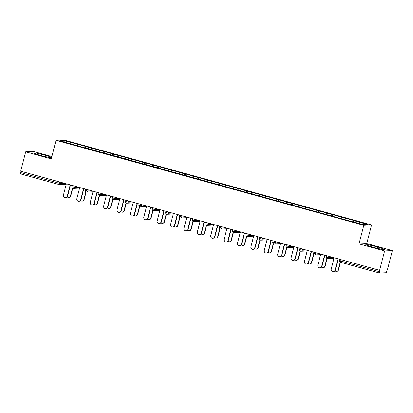 <?xml version="1.0" encoding="UTF-8"?>
<svg xmlns="http://www.w3.org/2000/svg" width="413" height="413" viewBox="0 0 413 413"><rect width="100%" height="100%" fill="white"/><g stroke="black" fill="none" stroke-linecap="round" stroke-linejoin="round"><path stroke-width="0.62" d="M51.852 156.558L33.432 151.468L25.678 151.829L20.702 171.209L379.619 270.339L384.596 250.959L392.35 250.598L366.775 243.536L371.545 224.951L63.778 139.95L56.023 140.312L363.791 225.317L371.545 224.951M392.35 250.598L387.373 269.978L387.038 269.994L386.671 271.408A1.373 0.325 105.4 0 1 385.99 272.75L379.593 273.05A1.373 0.325 105.4 0 1 379.568 273.05L340.689 262.312A1.373 0.325 105.4 0 0 340.715 262.312L379.547 273.039M64.345 141.995L63.839 140.585L59.906 140.766L87.241 148.51M63.839 140.585L78.377 144.405L77.98 145.949M85.377 147.802L85.94 146.687L86.529 146.661L78.377 144.405M85.94 146.687L91.763 148.107L91.366 149.645M98.764 151.499L99.332 150.384L99.915 150.358L91.763 148.107M99.332 150.384L105.155 151.803L104.757 153.347M112.155 155.2L112.718 154.085L113.307 154.054L105.155 151.803M112.718 154.085L118.541 155.5L118.144 157.043M125.542 158.897L126.104 157.781L126.693 157.756L118.541 155.5M126.104 157.781L131.928 159.201L131.535 160.74M138.933 162.593L139.496 161.478L140.084 161.452L131.928 159.201M139.496 161.478L145.319 162.898L144.922 164.436M152.32 166.289L152.882 165.174L153.471 165.148L145.319 162.898M152.882 165.174L158.706 166.594L158.313 168.137M165.711 169.991L166.274 168.876L166.862 168.845L158.706 166.594M166.274 168.876L172.097 170.29L171.7 171.834M179.097 173.687L179.66 172.572L180.249 172.546L172.097 170.29M179.66 172.572L185.483 173.992L185.091 175.53M192.484 177.383L193.052 176.268L193.64 176.243L185.483 173.992M193.052 176.268L198.875 177.688L198.477 179.232M205.875 181.085L206.438 179.97L207.027 179.939L198.875 177.688M206.438 179.97L212.261 181.384L211.864 182.928M219.262 184.781L219.83 183.666L220.413 183.64L212.261 181.384M219.83 183.666L225.653 185.086L225.255 186.624M232.653 188.478L233.216 187.363L233.804 187.337L225.653 185.086M233.216 187.363L239.039 188.782L238.642 190.321M246.04 192.174L246.607 191.059L247.191 191.033L239.039 188.782M246.607 191.059L252.431 192.479L252.033 194.022M259.431 195.876L259.994 194.76L260.582 194.73L252.431 192.479M259.994 194.76L265.817 196.175L265.42 197.719M272.817 199.572L273.38 198.457L273.969 198.431L265.817 196.175M273.38 198.457L279.203 199.877L278.811 201.415M286.209 203.268L286.772 202.153L287.36 202.127L279.203 199.877M286.772 202.153L292.595 203.573L292.197 205.116M299.595 206.97L300.158 205.855L300.747 205.824L292.595 203.573M300.158 205.855L305.981 207.269L305.589 208.813M312.987 210.666L313.55 209.551L314.138 209.525L305.981 207.269M313.55 209.551L319.373 210.971L318.975 212.509M326.373 214.362L326.936 213.247L327.524 213.222L319.373 210.971M326.936 213.247L332.759 214.667L332.367 216.206M339.76 218.059L340.327 216.944L340.916 216.918L332.759 214.667M340.327 216.944L346.151 218.363L345.753 219.907M353.151 221.76L353.714 220.645L354.302 220.614L346.151 218.363M353.714 220.645L367.663 224.496L363.729 224.682L349.191 220.857L87.241 148.319M90.53 149.413L91.175 148.133M103.916 153.115L104.566 151.829M117.302 156.811L117.953 155.531M130.694 160.507L131.344 159.227M144.08 164.204L144.731 162.923M157.472 167.905L158.117 166.625M170.858 171.601L171.509 170.321M184.25 175.298L184.895 174.018M197.636 178.999L198.286 177.714M211.028 182.696L211.673 181.415M224.414 186.392L225.064 185.112M237.805 190.088L238.451 188.808M251.192 193.79L251.842 192.51M264.578 197.486L265.229 196.206M277.97 201.183L278.62 199.902M291.356 204.884L292.006 203.599M304.748 208.58L305.393 207.3M318.134 212.277L318.784 210.997M331.525 215.973L332.171 214.693M344.912 219.675L345.562 218.389M341.055 259.689L340.72 261.001L379.599 271.739L379.96 270.324L379.619 270.339M379.599 271.739A1.373 0.325 105.4 0 0 379.568 273.05M59.508 184.647L20.676 173.919A1.373 0.325 -74.6 0 1 20.65 173.919A1.373 0.325 -74.6 0 1 20.676 172.608L21.017 171.297M25.678 151.829L51.253 158.897L56.023 140.312M366.775 243.536L359.021 243.897L384.596 250.959M359.021 243.897L363.791 225.317M77.138 145.717L77.789 144.436M372.65 247.222L382.195 249.452L384.709 249.333L377.688 246.984L368.148 244.759L365.629 244.878L372.65 247.222M51.661 157.307L45.373 155.205L35.833 152.975L33.314 153.094L40.34 155.443L49.88 157.668L51.589 157.59M367.921 245.642L368.148 244.759M377.348 248.321L377.688 246.984M35.606 153.863L35.833 152.975M45.032 156.537L45.373 155.205M334.107 257.769L331.241 268.93A2.06 1.998 -92.7 0 0 333.27 271.522A2.06 1.998 -92.7 0 0 335.103 269.999L335.397 269.983A2.06 1.998 87.3 0 1 333.565 271.511L333.27 271.522M338.242 258.91L335.397 269.983M337.968 258.837L335.103 269.999M338.247 269.849L338.541 269.839A2.06 1.998 87.3 0 1 336.709 271.362L336.414 271.377A2.06 1.998 -92.7 0 0 338.247 269.849L340.24 262.09M334.958 270.825A2.06 1.998 -92.7 0 0 336.414 271.377M338.541 269.839L340.493 262.24M320.72 254.072L317.855 265.234A2.06 1.998 -92.7 0 0 319.884 267.825A2.06 1.998 -92.7 0 0 321.717 266.302L322.011 266.287A2.06 1.998 87.3 0 1 320.173 267.81L319.884 267.825M324.855 255.213L322.011 266.287M324.582 255.141L321.717 266.302M307.329 250.376L304.464 261.537A2.06 1.998 -92.7 0 0 306.492 264.129A2.06 1.998 -92.7 0 0 308.325 262.601L308.619 262.591A2.06 1.998 87.3 0 1 306.787 264.113L306.492 264.129M311.464 251.517L308.619 262.591M311.195 251.44L308.325 262.601M293.942 246.675L291.077 257.836A2.06 1.998 -92.7 0 0 293.106 260.433A2.06 1.998 -92.7 0 0 294.939 258.905L295.233 258.889A2.06 1.998 87.3 0 1 293.4 260.417L293.106 260.433M298.078 247.815L295.233 258.889M297.804 247.743L294.939 258.905M280.556 242.978L277.686 254.14A2.06 1.998 -92.7 0 0 279.715 256.731A2.06 1.998 -92.7 0 0 281.552 255.208L281.842 255.193A2.06 1.998 87.3 0 1 280.009 256.721L279.715 256.731M284.686 244.119L281.842 255.193M284.418 244.047L281.552 255.208M267.165 239.282L264.299 250.443A2.06 1.998 -92.7 0 0 266.328 253.035A2.06 1.998 -92.7 0 0 268.161 251.507L268.455 251.496A2.06 1.998 87.3 0 1 266.622 253.019L266.328 253.035M271.3 240.423L268.455 251.496M271.026 240.345L268.161 251.507M324.861 266.153L325.15 266.137A2.06 1.998 87.3 0 1 323.317 267.665L323.023 267.681A2.06 1.998 -92.7 0 0 324.861 266.153L326.848 258.393M321.572 267.128A2.06 1.998 -92.7 0 0 323.023 267.681M325.15 266.137L327.101 258.538M311.469 262.456L311.763 262.441A2.06 1.998 87.3 0 1 309.931 263.969L309.636 263.979A2.06 1.998 -92.7 0 0 311.469 262.456L313.462 254.697M308.181 263.432A2.06 1.998 -92.7 0 0 309.636 263.979M311.763 262.441L313.715 254.842M298.083 258.755L298.377 258.744A2.06 1.998 87.3 0 1 296.539 260.267L296.245 260.283A2.06 1.998 -92.7 0 0 298.083 258.755L300.075 250.996M294.794 259.731A2.06 1.998 -92.7 0 0 296.245 260.283M298.377 258.744L300.323 251.145M284.691 255.058L284.985 255.048A2.06 1.998 87.3 0 1 283.153 256.571L282.859 256.587A2.06 1.998 -92.7 0 0 284.691 255.058L286.684 247.299M281.403 256.034A2.06 1.998 -92.7 0 0 282.859 256.587M284.985 255.048L286.937 247.449M271.305 251.362L271.599 251.347A2.06 1.998 87.3 0 1 269.761 252.875L269.467 252.885A2.06 1.998 -92.7 0 0 271.305 251.362L273.298 243.603M268.016 252.338A2.06 1.998 -92.7 0 0 269.467 252.885M271.599 251.347L273.551 243.747M253.778 235.58L250.913 246.747A2.06 1.998 -92.7 0 0 252.937 249.338A2.06 1.998 -92.7 0 0 254.775 247.81L255.069 247.8A2.06 1.998 87.3 0 1 253.231 249.323L252.937 249.338M257.908 236.726L255.069 247.8M257.64 236.649L254.775 247.81M257.913 247.666L258.208 247.65A2.06 1.998 87.3 0 1 256.375 249.173L256.081 249.189A2.06 1.998 -92.7 0 0 257.913 247.666L259.906 239.901M254.625 248.641A2.06 1.998 -92.7 0 0 256.081 249.189M258.208 247.65L260.159 240.051M240.387 231.884L237.521 243.045A2.06 1.998 -92.7 0 0 239.55 245.637A2.06 1.998 -92.7 0 0 241.383 244.114L241.677 244.098A2.06 1.998 87.3 0 1 239.845 245.627L239.55 245.637M244.522 233.025L241.677 244.098M244.248 232.953L241.383 244.114M244.527 243.964L244.821 243.954A2.06 1.998 87.3 0 1 242.983 245.477L242.689 245.492A2.06 1.998 -92.7 0 0 244.527 243.964L246.52 236.205M241.238 244.94A2.06 1.998 -92.7 0 0 242.689 245.492M244.821 243.954L246.773 236.355M227 228.188L224.135 239.349A2.06 1.998 -92.7 0 0 226.159 241.941A2.06 1.998 -92.7 0 0 227.997 240.418L228.291 240.402A2.06 1.998 87.3 0 1 226.453 241.925L226.159 241.941M231.13 229.329L228.291 240.402M230.862 229.256L227.997 240.418M231.135 240.268L231.43 240.252A2.06 1.998 87.3 0 1 229.597 241.781L229.303 241.796A2.06 1.998 -92.7 0 0 231.135 240.268L233.128 232.509M227.852 241.244A2.06 1.998 -92.7 0 0 229.303 241.796M231.43 240.252L233.381 232.658M213.609 224.491L210.744 235.653A2.06 1.998 -92.7 0 0 212.772 238.244A2.06 1.998 -92.7 0 0 214.605 236.716L214.899 236.706A2.06 1.998 87.3 0 1 213.067 238.229L212.772 238.244M217.744 225.632L214.899 236.706M217.47 225.555L214.605 236.716M217.749 236.572L218.043 236.556A2.06 1.998 87.3 0 1 216.206 238.084L215.916 238.094A2.06 1.998 -92.7 0 0 217.749 236.572L219.742 228.812M214.461 237.547A2.06 1.998 -92.7 0 0 215.916 238.094M218.043 236.556L219.995 228.957M200.222 220.79L197.357 231.951A2.06 1.998 -92.7 0 0 199.381 234.548A2.06 1.998 -92.7 0 0 201.219 233.02L201.513 233.004A2.06 1.998 87.3 0 1 199.675 234.532L199.381 234.548M204.352 221.931L201.513 233.004M204.084 221.858L201.219 233.02M204.358 232.87L204.652 232.86A2.06 1.998 87.3 0 1 202.819 234.383L202.525 234.398A2.06 1.998 -92.7 0 0 204.358 232.87L206.35 225.111M201.074 233.851A2.06 1.998 -92.7 0 0 202.525 234.398M204.652 232.86L206.603 225.261M186.831 217.093L183.966 228.255A2.06 1.998 -92.7 0 0 185.995 230.846A2.06 1.998 -92.7 0 0 187.827 229.323L188.121 229.308A2.06 1.998 87.3 0 1 186.289 230.836L185.995 230.846M190.966 218.234L188.121 229.308M190.698 218.162L187.827 229.323M190.971 229.174L191.265 229.163A2.06 1.998 87.3 0 1 189.433 230.686L189.139 230.702A2.06 1.998 -92.7 0 0 190.971 229.174L192.964 221.414M187.683 230.149A2.06 1.998 -92.7 0 0 189.139 230.702M191.265 229.163L193.217 221.564M173.445 213.397L170.579 224.558A2.06 1.998 -92.7 0 0 172.608 227.15A2.06 1.998 -92.7 0 0 174.441 225.622L174.735 225.612A2.06 1.998 87.3 0 1 172.902 227.135L172.608 227.15M177.58 214.538L174.735 225.612M177.306 214.461L174.441 225.622M177.585 225.477L177.874 225.462A2.06 1.998 87.3 0 1 176.041 226.99L175.747 227A2.06 1.998 -92.7 0 0 177.585 225.477L179.572 217.718M174.296 226.453A2.06 1.998 -92.7 0 0 175.747 227M177.874 225.462L179.825 217.863M160.053 209.701L157.188 220.862A2.06 1.998 -92.7 0 0 159.217 223.454A2.06 1.998 -92.7 0 0 161.049 221.926L161.344 221.915A2.06 1.998 87.3 0 1 159.511 223.438L159.217 223.454M164.188 210.842L161.344 221.915M163.92 210.764L161.049 221.926M164.193 221.781L164.488 221.766A2.06 1.998 87.3 0 1 162.655 223.294L162.361 223.304A2.06 1.998 -92.7 0 0 164.193 221.781L166.186 214.017M160.905 222.757A2.06 1.998 -92.7 0 0 162.361 223.304M164.488 221.766L166.439 214.166M146.667 205.999L143.801 217.161A2.06 1.998 -92.7 0 0 145.83 219.752A2.06 1.998 -92.7 0 0 147.663 218.229L147.957 218.214A2.06 1.998 87.3 0 1 146.125 219.742L145.83 219.752M150.802 207.14L147.957 218.214M150.528 207.068L147.663 218.229M150.807 218.079L151.101 218.069A2.06 1.998 87.3 0 1 149.263 219.592L148.969 219.608A2.06 1.998 -92.7 0 0 150.807 218.079L152.8 210.32M147.518 219.055A2.06 1.998 -92.7 0 0 148.969 219.608M151.101 218.069L153.047 210.47M133.28 202.303L130.41 213.464A2.06 1.998 -92.7 0 0 132.439 216.056A2.06 1.998 -92.7 0 0 134.277 214.533L134.566 214.517A2.06 1.998 87.3 0 1 132.733 216.045L132.439 216.056M137.41 203.444L134.566 214.517M137.142 203.372L134.277 214.533M137.415 214.383L137.71 214.368A2.06 1.998 87.3 0 1 135.877 215.896L135.583 215.911A2.06 1.998 -92.7 0 0 137.415 214.383L139.408 206.624M134.127 215.359A2.06 1.998 -92.7 0 0 135.583 215.911M137.71 214.368L139.661 206.774M119.889 198.607L117.024 209.768A2.06 1.998 -92.7 0 0 119.052 212.359A2.06 1.998 -92.7 0 0 120.885 210.831L121.179 210.821A2.06 1.998 87.3 0 1 119.347 212.344L119.052 212.359M124.024 199.747L121.179 210.821M123.75 199.67L120.885 210.831M124.029 210.687L124.323 210.671A2.06 1.998 87.3 0 1 122.485 212.199L122.191 212.21A2.06 1.998 -92.7 0 0 124.029 210.687L126.022 202.928M120.741 211.662A2.06 1.998 -92.7 0 0 122.191 212.21M124.323 210.671L126.275 203.072M106.502 194.905L103.637 206.066A2.06 1.998 -92.7 0 0 105.661 208.663A2.06 1.998 -92.7 0 0 107.499 207.135L107.793 207.119A2.06 1.998 87.3 0 1 105.955 208.648L105.661 208.663M110.632 196.046L107.793 207.119M110.364 195.974L107.499 207.135M110.638 206.99L110.932 206.975A2.06 1.998 87.3 0 1 109.099 208.498L108.805 208.513A2.06 1.998 -92.7 0 0 110.638 206.99L112.63 199.226M107.349 207.966A2.06 1.998 -92.7 0 0 108.805 208.513M110.932 206.975L112.883 199.376M93.111 191.209L90.246 202.37A2.06 1.998 -92.7 0 0 92.275 204.962A2.06 1.998 -92.7 0 0 94.107 203.439L94.401 203.423A2.06 1.998 87.3 0 1 92.569 204.951L92.275 204.962M97.246 192.35L94.401 203.423M96.972 192.277L94.107 203.439M97.251 203.289L97.545 203.279A2.06 1.998 87.3 0 1 95.708 204.802L95.413 204.817A2.06 1.998 -92.7 0 0 97.251 203.289L99.244 195.53M93.963 204.265A2.06 1.998 -92.7 0 0 95.413 204.817M97.545 203.279L99.497 195.679M79.724 187.512L76.859 198.674A2.06 1.998 -92.7 0 0 78.883 201.265A2.06 1.998 -92.7 0 0 80.721 199.742L81.015 199.727A2.06 1.998 87.3 0 1 79.177 201.25L78.883 201.265M83.854 188.653L81.015 199.727M83.586 188.576L80.721 199.742M83.86 199.593L84.154 199.577A2.06 1.998 87.3 0 1 82.321 201.105L82.027 201.116A2.06 1.998 -92.7 0 0 83.86 199.593L85.852 191.833M80.576 200.568A2.06 1.998 -92.7 0 0 82.027 201.116M84.154 199.577L86.105 191.978M66.333 183.816L63.468 194.977A2.06 1.998 -92.7 0 0 65.497 197.569A2.06 1.998 -92.7 0 0 67.329 196.041L67.624 196.03A2.06 1.998 87.3 0 1 65.791 197.553L65.497 197.569M70.468 184.957L67.624 196.03M70.195 184.879L67.329 196.041M70.473 195.896L70.768 195.881A2.06 1.998 87.3 0 1 68.93 197.409L68.641 197.419A2.06 1.998 -92.7 0 0 70.473 195.896L72.466 188.132M67.185 196.872A2.06 1.998 -92.7 0 0 68.641 197.419M70.768 195.881L72.719 188.282M340.72 261.001A1.373 0.325 105.4 0 0 340.689 262.312A1.373 1.373 0 0 1 339.729 260.644L340.72 261.001M20.676 172.608L59.555 183.346L59.895 182.035M66.183 184.415L59.957 184.704A1.373 1.332 -92.7 0 1 59.555 184.657A1.373 0.325 -74.6 0 1 59.529 184.657A1.373 0.325 -74.6 0 1 59.555 183.346L61.181 183.687L65.197 183.501M329.269 256.432L328.954 257.645L332.971 257.454M327.328 258.615A1.373 1.332 -92.7 0 0 328.954 257.645L326.337 256.948A1.373 1.373 0 0 0 327.731 258.662L333.957 258.368M315.878 252.735L315.568 253.943L319.579 253.758M302.492 249.039L302.177 250.247L306.193 250.061M289.1 245.337L288.79 246.551L292.802 246.36M275.714 241.641L275.399 242.854L279.415 242.663M262.322 237.945L262.012 239.153L266.029 238.967M248.936 234.243L248.626 235.456L252.637 235.271M235.544 230.547L235.234 231.76L239.251 231.569M222.158 226.851L221.848 228.064L225.859 227.873M208.766 223.154L208.457 224.362L212.473 224.176M195.38 219.453L195.07 220.666L199.081 220.475M181.994 215.756L181.679 216.97L185.695 216.779M168.602 212.06L168.292 213.268L172.304 213.082M155.216 208.358L154.901 209.572L158.917 209.386M141.824 204.662L141.514 205.875L145.531 205.684M128.438 200.966L128.123 202.179L132.139 201.988M115.046 197.269L114.737 198.477L118.753 198.292M101.66 193.568L101.35 194.781L105.361 194.59M88.268 189.872L87.959 191.085L91.975 190.894M74.882 186.175L74.572 187.383L78.584 187.197M61.491 182.474L61.181 183.687A1.373 1.332 -92.7 0 1 59.957 184.704A1.373 1.373 0 0 1 59.529 184.657L20.65 173.919M313.937 254.919A1.373 1.332 -92.7 0 0 315.568 253.943L312.951 253.246A1.373 1.373 0 0 0 314.345 254.966L320.565 254.671M300.55 251.218A1.373 1.332 -92.7 0 0 302.177 250.247L299.559 249.55A1.373 1.373 0 0 0 300.953 251.264L307.179 250.975M287.164 247.521A1.373 1.332 -92.7 0 0 288.79 246.551L286.173 245.854A1.373 1.373 0 0 0 287.567 247.568L293.788 247.273M273.773 243.825A1.373 1.332 -92.7 0 0 275.399 242.854L272.781 242.157A1.373 1.373 0 0 0 274.18 243.871L280.401 243.577M260.386 240.129A1.373 1.332 -92.7 0 0 262.012 239.153L259.395 238.456A1.373 1.373 0 0 0 260.789 240.17L267.01 239.881M246.995 236.427A1.373 1.332 -92.7 0 0 248.626 235.456L246.003 234.76A1.373 1.373 0 0 0 247.402 236.473L253.623 236.184M233.608 232.731A1.373 1.332 -92.7 0 0 235.234 231.76L232.617 231.063A1.373 1.373 0 0 0 234.011 232.777L240.232 232.483M220.217 229.034A1.373 1.332 -92.7 0 0 221.848 228.064L219.226 227.362A1.373 1.373 0 0 0 220.625 229.081L226.845 228.787M206.83 225.333A1.373 1.332 -92.7 0 0 208.457 224.362L205.839 223.665A1.373 1.373 0 0 0 207.233 225.379L213.459 225.09M193.439 221.636A1.373 1.332 -92.7 0 0 195.07 220.666L192.453 219.969A1.373 1.373 0 0 0 193.847 221.683L200.068 221.389M180.053 217.94A1.373 1.332 -92.7 0 0 181.679 216.97L179.061 216.273A1.373 1.373 0 0 0 180.455 217.987L186.681 217.692M166.661 214.244A1.373 1.332 -92.7 0 0 168.292 213.268L165.675 212.571A1.373 1.373 0 0 0 167.069 214.285L173.29 213.996M153.275 210.542A1.373 1.332 -92.7 0 0 154.901 209.572L152.283 208.875A1.373 1.373 0 0 0 153.677 210.589L159.903 210.3M139.888 206.846A1.373 1.332 -92.7 0 0 141.514 205.875L138.897 205.178A1.373 1.373 0 0 0 140.291 206.892L146.512 206.598M126.497 203.15A1.373 1.332 -92.7 0 0 128.123 202.179L125.506 201.477A1.373 1.373 0 0 0 126.905 203.196L133.125 202.902M113.11 199.448A1.373 1.332 -92.7 0 0 114.737 198.477L112.119 197.781A1.373 1.373 0 0 0 113.513 199.494L119.734 199.205M99.719 195.752A1.373 1.332 -92.7 0 0 101.35 194.781L98.728 194.084A1.373 1.373 0 0 0 100.127 195.798L106.347 195.504M86.332 192.055A1.373 1.332 -92.7 0 0 87.959 191.085L85.341 190.388A1.373 1.373 0 0 0 86.735 192.102L92.956 191.808M72.941 188.359A1.373 1.332 -92.7 0 0 74.572 187.383L71.95 186.686A1.373 1.373 0 0 0 73.349 188.4L79.57 188.111M340.044 259.41L339.729 260.644M326.657 255.709L326.337 256.948M313.266 252.013L312.951 253.246M299.879 248.316L299.559 249.55M286.488 244.62L286.173 245.854M273.101 240.918L272.781 242.157M259.71 237.222L259.395 238.456M246.324 233.526L246.003 234.76M232.932 229.824L232.617 231.063M219.546 226.128L219.226 227.362M206.154 222.431L205.839 223.665M192.768 218.735L192.453 219.969M179.381 215.034L179.061 216.273M165.99 211.337L165.675 212.571M152.603 207.641L152.283 208.875M139.212 203.939L138.897 205.178M125.826 200.243L125.506 201.477M112.434 196.547L112.119 197.781M99.048 192.85L98.728 194.084M85.656 189.149L85.341 190.388M72.27 185.452L71.95 186.686"/></g></svg>
